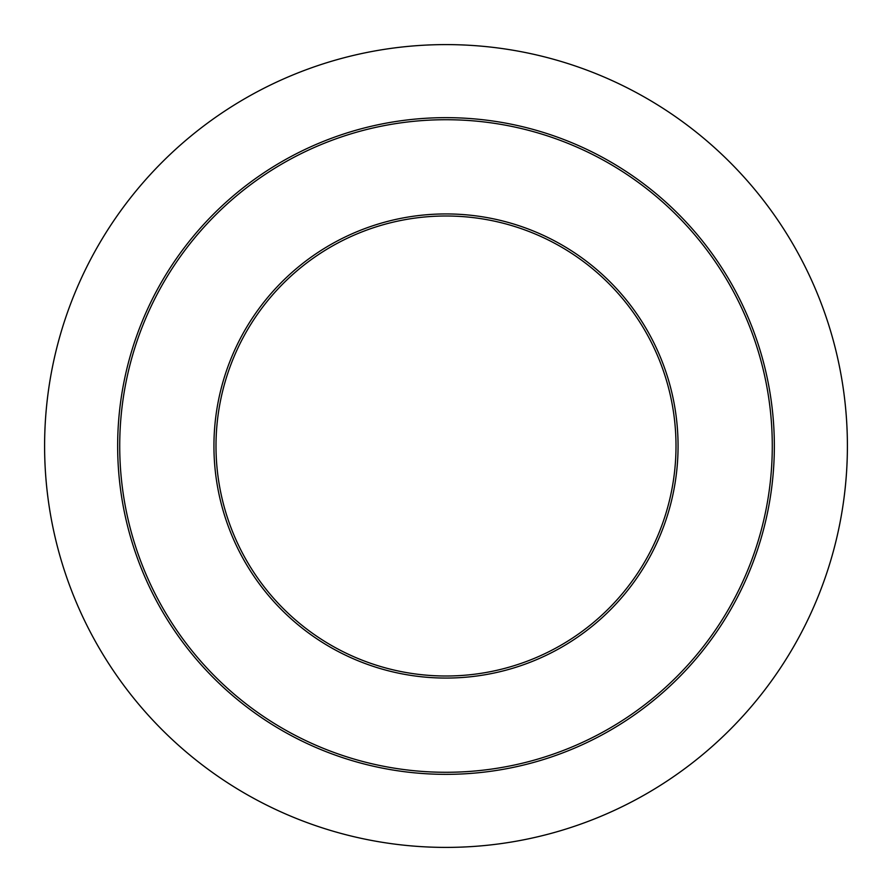<?xml version="1.0" encoding="UTF-8"?>
<svg xmlns="http://www.w3.org/2000/svg" width="892" height="892" viewBox="0 0 892 892"><rect width="100%" height="100%" fill="white"/><g stroke="black" fill="none" stroke-linecap="round" stroke-linejoin="round"><path stroke-width="1.34" d="M215.998 446A230.002 230.002 0 0 1 446 215.998A230.002 230.002 0 0 1 676.002 446A230.002 230.002 0 0 1 446 676.002A230.002 230.002 0 0 1 215.998 446A230.002 230.002 0 0 0 446 676.002A230.002 230.002 0 0 0 676.002 446M44.6 446A401.4 401.4 0 0 1 446 44.6A401.4 401.4 0 0 1 847.4 446A401.4 401.4 0 0 1 446 847.4A401.4 401.4 0 0 1 44.6 446M774.345 446A328.345 328.345 0 0 1 446 774.345A328.345 328.345 0 0 1 117.655 446A328.345 328.345 0 0 1 446 117.655A328.345 328.345 0 0 1 774.345 446M772.282 446A326.282 326.282 0 0 1 446 772.282A326.282 326.282 0 0 1 119.718 446A326.282 326.282 0 0 1 446 119.718A326.282 326.282 0 0 1 772.282 446M678.065 446A232.065 232.065 0 0 1 446 678.065A232.065 232.065 0 0 1 213.935 446A232.065 232.065 0 0 1 446 213.935A232.065 232.065 0 0 1 678.065 446"/></g></svg>
